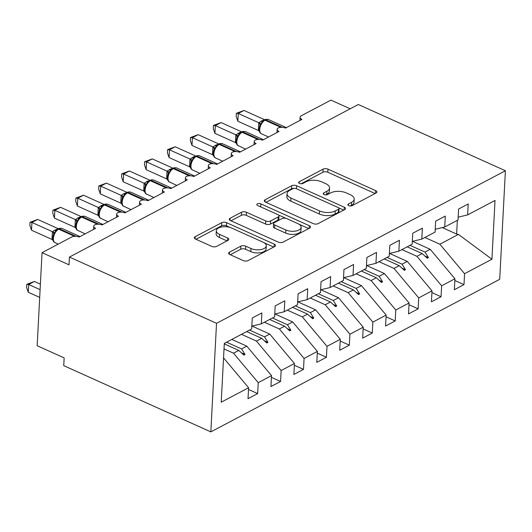 <?xml version="1.0" encoding="UTF-8"?>
<svg xmlns="http://www.w3.org/2000/svg" width="532" height="532" viewBox="0 0 532 532"><rect width="100%" height="100%" fill="white"/><g stroke="black" fill="none" stroke-linecap="round" stroke-linejoin="round"><path stroke-width="0.8" d="M348.739 205.631A2.434 1.17 3 0 0 352.164 205.638L376.077 193.01A3.478 1.676 3 0 0 376.902 191.999A3.478 1.676 3 0 0 375.678 190.629L327.991 169.156A3.478 1.676 3 0 0 323.09 169.149L299.183 181.778A2.434 1.17 3 0 0 298.605 182.483A2.434 1.17 3 0 0 299.463 183.44A2.434 1.17 3 0 0 302.888 183.447L305.986 181.811A11.132 5.367 3 0 1 321.661 181.824L325.637 183.613A11.132 5.367 3 0 1 329.554 188.002A11.132 5.367 3 0 1 326.914 191.234L323.822 192.87A2.434 1.17 3 0 0 323.243 193.582A2.434 1.17 3 0 0 324.101 194.539A2.434 1.17 3 0 0 327.526 194.539L330.625 192.91A11.132 5.367 3 0 1 346.299 192.923L350.275 194.712A11.132 5.367 3 0 1 354.192 199.094A11.132 5.367 3 0 1 351.552 202.333L348.46 203.969A2.434 1.17 3 0 0 347.881 204.674A2.434 1.17 3 0 0 348.739 205.631M229.465 252.161A3.478 1.676 3 0 0 228.64 253.172A3.478 1.676 3 0 0 229.864 254.542L243.244 260.567A3.478 1.676 3 0 0 248.145 260.574L274.698 246.549A3.478 1.676 3 0 0 275.523 245.538A3.478 1.676 3 0 0 274.299 244.168L226.612 222.695A3.478 1.676 3 0 0 221.711 222.689L195.158 236.713A3.478 1.676 3 0 0 194.333 237.724A3.478 1.676 3 0 0 195.557 239.094L211.716 246.369A3.478 1.676 3 0 0 216.617 246.376L227.982 240.371A3.478 1.676 3 0 0 228.807 239.36A3.478 1.676 3 0 0 227.583 237.99L219.57 234.386A9.31 4.482 3 0 1 216.291 230.715A9.31 4.482 3 0 1 221.791 226.951A9.31 4.482 3 0 1 231.606 228.029L263.001 242.16A9.31 4.482 3 0 1 266.279 245.831A9.31 4.482 3 0 1 260.78 249.594A9.31 4.482 3 0 1 250.964 248.517L245.731 246.163A3.478 1.676 3 0 0 240.83 246.156L229.465 252.161L229.352 254.263M505.4 170.752L216.531 323.31L210.838 431.884L499.708 279.327L505.4 170.752L358.309 104.511L69.433 257.069L69.027 264.823L42.041 252.673L71.614 237.053A5.32 2.56 -177 0 1 79.102 237.059L95.607 228.341A5.32 2.56 3 0 1 93.738 226.246A5.32 2.56 3 0 1 94.776 224.83A5.32 2.56 -177 0 1 102.024 224.95L118.536 216.231A5.32 2.56 3 0 1 116.661 214.137A5.32 2.56 3 0 1 117.705 212.72A5.32 2.56 -177 0 1 124.954 212.847L141.459 204.128A5.32 2.56 3 0 1 139.59 202.034A5.32 2.56 3 0 1 140.634 200.611A5.32 2.56 -177 0 1 147.883 200.737L164.388 192.019A5.32 2.56 3 0 1 162.513 189.924A5.32 2.56 3 0 1 163.557 188.508A5.32 2.56 -177 0 1 170.805 188.627L187.311 179.909A5.32 2.56 3 0 1 185.442 177.814A5.32 2.56 3 0 1 186.486 176.398A5.32 2.56 -177 0 1 193.734 176.524L210.24 167.806A5.32 2.56 3 0 1 208.371 165.711A5.32 2.56 3 0 1 209.409 164.288A5.32 2.56 -177 0 1 216.657 164.415L233.169 155.696A5.32 2.56 3 0 1 231.294 153.602A5.32 2.56 3 0 1 232.338 152.179A5.32 2.56 -177 0 1 239.586 152.305L256.092 143.587A5.32 2.56 3 0 1 254.223 141.492A5.32 2.56 3 0 1 255.26 140.076A5.32 2.56 -177 0 1 262.509 140.195L279.021 131.477A5.32 2.56 3 0 1 277.145 129.389A5.32 2.56 3 0 1 278.189 127.966A5.32 2.56 -177 0 1 285.438 128.092L301.943 119.374A5.32 2.56 3 0 1 300.075 117.279A5.32 2.56 3 0 1 301.338 115.737L330.911 100.116L350.196 108.801M216.531 323.31L69.433 257.069M313.228 223.606A3.478 1.676 3 0 0 318.129 223.613L344.683 209.588A3.478 1.676 3 0 0 345.507 208.577A3.478 1.676 3 0 0 344.284 207.207L296.597 185.735A3.478 1.676 3 0 0 291.702 185.728L265.142 199.753A3.478 1.676 3 0 0 264.318 200.763A3.478 1.676 3 0 0 265.541 202.133L313.228 223.606M309.69 228.068L283.137 242.093A3.478 1.676 3 0 1 278.236 242.087L230.549 220.614A3.478 1.676 3 0 1 229.325 219.244A3.478 1.676 3 0 1 230.15 218.233L241.515 212.228A3.478 1.676 3 0 1 246.416 212.235L265.754 220.946A3.478 1.676 3 0 0 270.655 220.946L278.196 216.97A3.478 1.676 3 0 0 279.021 215.959A3.478 1.676 3 0 0 277.797 214.582L257.661 205.518A2.434 1.17 3 0 1 256.803 204.561A2.434 1.17 3 0 1 258.239 203.576A2.434 1.17 3 0 1 260.813 203.856L309.292 225.688A3.478 1.676 3 0 1 310.515 227.058A3.478 1.676 3 0 1 309.69 228.068M223.513 358.482L223.892 358.275L248.597 387.742L221.219 402.199L224.305 343.406L251.676 328.949L252.248 318.016L261.877 312.929L261.305 323.868L251.822 326.136M248.504 389.471L257.654 393.587L258.226 382.654L271.52 375.632L246.821 346.172L231.846 339.423M224.012 348.912L233.521 353.195L258.226 382.654M261.305 323.868L274.605 316.846L275.177 305.907L284.806 300.819L284.234 311.759L274.751 314.033M271.433 377.361L280.577 381.484L281.149 370.545L294.449 363.522L269.744 334.063L252.035 326.089M241.475 334.342L256.451 341.085L281.149 370.545M284.234 311.759L297.528 304.736L298.1 293.797L307.729 288.716L307.157 299.649L297.674 301.923M294.356 365.258L303.506 369.374L304.078 358.435L317.371 351.413L292.673 321.953L274.964 313.98M264.397 322.232L279.373 328.976L304.078 358.435M307.157 299.649L320.457 292.627L321.029 281.694L330.658 276.607L330.086 287.546L320.603 289.814M317.285 353.148L326.429 357.265L327 346.332L340.3 339.31L315.602 309.843L297.887 301.87M287.327 310.123L302.302 316.866L327 346.332M330.086 287.546L343.379 280.524L343.958 269.584L353.581 264.497L353.009 275.436L343.526 277.704M340.207 341.039L349.358 345.155L349.93 334.222L363.23 327.2L338.525 297.74L320.816 289.767M310.249 298.02L325.232 304.763L349.93 334.222M353.009 275.436L366.309 268.414L366.881 257.475L376.51 252.394L375.938 263.327L366.455 265.601M363.137 328.929L372.28 333.052L372.859 322.113L386.152 315.09L361.454 285.631L343.745 277.657M333.178 285.91L348.154 292.653L372.859 322.113M375.938 263.327L389.231 256.304L389.81 245.372L399.439 240.284L398.86 251.217L389.384 253.491M386.066 316.826L395.209 320.942L395.781 310.01L409.081 302.987L384.377 273.521L366.668 265.548M356.101 273.8L371.083 280.544L395.781 310.01M398.86 251.217L412.16 244.195L412.732 233.262L422.361 228.175L421.79 239.114L412.307 241.382M408.988 304.716L418.139 308.833L418.711 297.9L432.004 290.878L407.306 261.418L389.597 253.438M379.03 261.691L394.006 268.441L418.711 297.9M421.79 239.114L435.09 232.092L435.661 221.152L445.291 216.072L444.719 227.004L435.236 229.279M431.918 292.607L441.061 296.73L441.633 285.79L454.933 278.768L454.361 289.707L463.99 284.62L464.562 273.687L491.934 259.23L458.438 234.413L456.622 234.053L457.34 220.334M401.959 249.588L416.935 256.331L441.633 285.79M444.719 227.004L458.012 219.982L458.584 209.049L468.213 203.962L467.641 214.895L458.158 217.169M454.84 280.504L463.99 284.62M424.882 237.478L439.858 244.221L464.562 273.687M42.041 252.673L37.16 345.74L64.153 357.89L63.747 365.65L210.838 431.884M223.892 358.275L223.533 358.116M257.654 393.587L248.025 398.674L248.597 387.742M280.577 381.484L270.948 386.565L271.52 375.632M303.506 369.374L293.877 374.462L294.449 363.522M326.429 357.265L316.799 362.352L317.371 351.413M349.358 345.155L339.729 350.242L340.3 339.31M372.28 333.052L362.651 338.133L363.23 327.2M395.209 320.942L385.58 326.03L386.152 315.09M418.139 308.833L408.51 313.92L409.081 302.987M441.061 296.73L431.432 301.81L432.004 290.878M467.641 214.895L495.019 200.438L491.934 259.23M226.599 342.196L241.581 348.939L246.821 346.172M233.521 353.195L238.762 350.422L243.875 355.083L245.019 354.478L241.581 348.939M224.278 343.898L238.762 350.422M249.528 330.086L264.504 336.829L269.744 334.063M256.451 341.085L261.691 338.319L266.805 342.98L267.948 342.369L264.504 336.829M246.715 331.569L261.691 338.319M272.457 317.976L287.433 324.72L292.673 321.953M279.373 328.976L284.62 326.209L289.727 330.871L290.878 330.266L287.433 324.72M269.638 319.466L284.62 326.209M295.38 305.867L310.356 312.617L315.602 309.843M302.302 316.866L307.543 314.099L312.656 318.761L313.8 318.156L310.356 312.617M292.567 307.356L307.543 314.099M318.309 293.764L333.285 300.507L338.525 297.74M325.232 304.763L330.472 301.996L335.579 306.651L336.729 306.046L333.285 300.507M315.489 295.247L330.472 301.996M341.231 281.654L356.214 288.397L361.454 285.631M348.154 292.653L353.394 289.887L358.508 294.548L359.652 293.943L356.214 288.397M338.418 283.144L353.394 289.887M364.161 269.544L379.136 276.294L384.377 273.521M371.083 280.544L376.324 277.777L381.431 282.439L382.581 281.834L379.136 276.294M361.348 271.034L376.324 277.777M387.083 257.441L402.066 264.185L407.306 261.418M394.006 268.441L399.246 265.668L404.36 270.329L405.504 269.724L402.066 264.185M384.27 258.924L399.246 265.668M410.012 245.332L424.988 252.075L430.228 249.309L412.519 241.335M416.935 256.331L422.175 253.565L427.289 258.226L428.433 257.621L424.988 252.075M407.199 246.821L422.175 253.565M430.228 249.309L454.933 278.768M439.858 244.221L458.438 234.413M442.278 227.59L456.622 234.053M424.855 256.005L428.433 257.621M401.933 268.115L405.504 269.724M379.003 280.224L382.581 281.834M356.074 292.327L359.652 293.943M333.152 304.437L336.729 306.046M310.223 316.547L313.8 318.156M287.3 328.656L290.878 330.266M264.371 340.759L267.948 342.369M241.448 352.869L245.019 354.478M350.362 205.977L351.386 205.432A11.132 5.367 3 0 0 354.033 202.2L354.192 199.094M329.554 188.002L329.394 191.108A11.132 5.367 3 0 1 326.748 194.34L325.724 194.885M375.08 193.535L327.832 172.255A3.478 1.676 3 0 0 322.931 172.248L301.085 183.786M294.482 188.361A3.478 1.676 3 0 0 291.536 188.833L265.98 202.326M343.685 210.113L338.758 207.892M338.498 209.222A2.434 1.17 3 0 0 339.077 208.517A2.434 1.17 3 0 0 338.219 207.56L296.364 188.707A2.434 1.17 3 0 0 292.933 188.707L289.667 190.429A11.132 5.367 3 0 0 287.027 193.661A11.132 5.367 3 0 0 290.944 198.05L319.559 210.931A11.132 5.367 3 0 0 335.233 210.945L338.498 209.222L338.339 212.328A2.434 1.17 3 0 0 338.917 211.616L339.077 208.517M287.027 193.661L286.868 196.767A11.132 5.367 3 0 0 290.785 201.149L290.944 198.05M338.339 212.328L335.074 214.05A11.132 5.367 3 0 1 319.393 214.037L290.785 201.149M230.981 220.807L241.355 215.334L241.515 212.228M279.021 215.959L278.854 219.058A3.478 1.676 3 0 1 278.03 220.068L270.489 224.052A3.478 1.676 3 0 1 265.594 224.045L246.25 215.34A3.478 1.676 3 0 0 241.355 215.334M278.462 214.981L285.943 218.346M299.024 224.238L308.693 228.594M285.824 229.977A9.31 4.482 3 0 0 295.639 231.054A9.31 4.482 3 0 0 301.139 227.29A9.31 4.482 3 0 0 297.86 223.62L286.801 218.639A3.478 1.676 3 0 0 281.9 218.639L274.366 222.615A3.478 1.676 3 0 0 273.534 223.626A3.478 1.676 3 0 0 274.765 225.003L285.824 229.977L285.657 233.083A9.31 4.482 3 0 0 295.479 234.153A9.31 4.482 3 0 0 300.972 230.389L301.139 227.29M273.534 223.626L273.375 226.732A3.478 1.676 3 0 0 274.598 228.102L274.765 225.003M285.657 233.083L274.598 228.102M266.279 245.831L266.113 248.929A9.31 4.482 3 0 1 260.613 252.693A9.31 4.482 3 0 1 250.798 251.623L245.565 249.269A3.478 1.676 3 0 0 240.67 249.262L230.296 254.735M216.291 230.715L216.132 233.821A9.31 4.482 3 0 0 219.403 237.485L219.57 234.386M226.984 240.896L219.403 237.485M230.256 227.51L226.452 225.794A3.478 1.676 3 0 0 221.551 225.794L195.989 239.287M273.701 247.074L264.158 242.778M237.857 121.236L236.188 116.422L236.354 113.323L238.263 113.482L243.995 110.457L264.597 119.733L261.678 120.884L258.865 122.759L238.263 113.482L237.857 121.236L258.339 130.46L258.745 122.706M259.423 131.357L258.339 130.46M264.796 119.826C265.368 119.254 266.599 119.168 268.487 119.56A7.621 4.196 114.2 0 0 265.707 119.84A1.776 1.21 -117.8 0 0 264.796 119.826L261.924 121.974L261.305 123.683L259.862 125.432C258.678 129.589 258.984 132.235 260.78 133.366L260.8 133.372M261.305 123.683L258.865 122.759M236.354 113.323L243.995 110.457M214.928 133.346L213.266 128.531L213.425 125.432L215.334 125.592L221.066 122.566L241.674 131.843L238.748 132.993L235.935 134.869L215.334 125.592L214.928 133.346L235.41 142.569L235.816 134.815M236.501 143.467L235.41 142.569M241.867 131.936C242.446 131.364 243.676 131.278 245.558 131.67A7.621 4.196 114.2 0 0 242.778 131.949A1.776 1.21 -117.8 0 0 241.867 131.936L238.994 134.084L238.376 135.786L236.94 137.542A3.897 2.441 20.5 0 0 235.796 134.869M237.851 145.469L245.651 149.1M238.376 135.786L235.935 134.869M213.425 125.432L221.066 122.566M191.999 145.455L190.336 140.634L190.496 137.535L192.411 137.695L198.137 134.669L218.745 143.946L215.134 145.462L213.013 146.978L192.411 137.695L191.999 145.455L212.487 154.679L212.893 146.918M213.571 155.57L212.487 154.679M218.945 144.039C219.517 143.467 220.747 143.381 222.635 143.78A7.621 4.196 114.2 0 0 219.856 144.059A1.776 1.21 -117.8 0 0 218.945 144.039L216.072 146.194L215.453 147.896L214.01 149.645A3.897 2.441 20.5 0 0 212.873 146.978M214.01 149.645C212.827 153.801 213.133 156.448 214.928 157.578L214.941 157.592M215.453 147.896L213.013 146.978M190.496 137.535L198.137 134.669M169.076 157.558L167.407 152.744L167.573 149.645L169.482 149.805L175.214 146.779L195.823 156.056L192.897 157.206L190.084 159.088L169.482 149.805L169.076 157.558L189.558 166.782L189.964 159.028M190.649 167.68L189.558 166.782M196.015 156.149C196.594 155.577 197.824 155.49 199.706 155.883A7.621 4.196 114.2 0 0 196.926 156.169A1.776 1.21 -117.8 0 0 196.015 156.149L193.143 158.303L192.524 160.006L191.081 161.755C189.897 165.911 190.203 168.558 192.005 169.688L199.799 173.319M192.524 160.006L190.084 159.088M167.573 149.645L175.214 146.779M146.147 169.668L144.485 164.854L144.644 161.755L146.553 161.914L152.285 158.888L172.893 168.165L169.967 169.316L167.154 171.191L146.553 161.914L146.147 169.668L166.629 178.892L167.035 171.138M167.72 179.789L166.629 178.892M173.093 168.258C173.665 167.686 174.895 167.6 176.777 167.992A7.621 4.196 114.2 0 0 173.997 168.272A1.776 1.21 -117.8 0 0 173.093 168.258L170.213 170.406L169.602 172.109L168.159 173.864C166.975 178.02 167.281 180.667 169.076 181.798L176.87 185.429M169.602 172.109L167.154 171.191M144.644 161.755L152.285 158.888M123.225 181.778L121.555 176.957L121.722 173.858L123.63 174.024L129.362 170.991L149.964 180.268L146.353 181.791L144.232 183.301L123.63 174.024L123.225 181.778L143.707 191.001L144.112 183.247M144.797 191.892L143.707 191.001M150.164 180.368C150.742 179.796 151.966 179.703 153.854 180.102A7.621 4.196 114.2 0 0 151.075 180.381A1.776 1.21 -117.8 0 0 150.164 180.368L147.291 182.516L146.672 184.218L145.229 185.967C144.046 190.13 144.352 192.77 146.154 193.901L153.948 197.532M146.672 184.218L144.232 183.301M121.722 173.858L129.362 170.991M100.295 193.887L98.633 189.066L98.792 185.967L100.701 186.127L106.433 183.101L127.042 192.378L123.431 193.894L121.303 195.41L100.701 186.127L100.295 193.887L120.777 203.111L121.183 195.35M121.868 204.002L120.777 203.111M127.241 192.471C127.813 191.899 129.043 191.813 130.925 192.212A7.621 4.196 114.2 0 0 128.145 192.491A1.776 1.21 -117.8 0 0 127.241 192.471L124.362 194.626L123.743 196.328L122.307 198.077C121.123 202.233 121.429 204.88 123.225 206.01L131.018 209.641M123.743 196.328L121.303 195.41M98.792 185.967L106.433 183.101M77.373 205.99L75.704 201.176L75.87 198.077L77.778 198.237L83.511 195.211L104.112 204.488L101.193 205.638L98.38 207.513L77.778 198.237L77.373 205.99L97.855 215.214L98.26 207.46M98.939 216.112L97.855 215.214M104.312 204.581C104.884 204.009 106.114 203.922 108.003 204.315A7.621 4.196 114.2 0 0 105.223 204.594A1.776 1.21 -117.8 0 0 104.312 204.581L101.439 206.729L100.821 208.438L99.378 210.187C98.194 214.343 98.5 216.99 100.295 218.12L108.096 221.751M100.821 208.438L98.38 207.513M75.87 198.077L83.511 195.211M54.444 218.1L52.781 213.285L52.941 210.187L54.849 210.346L60.581 207.32L81.19 216.597L78.264 217.748L75.451 219.623L54.849 210.346L54.444 218.1L74.926 227.324L75.331 219.57M76.016 228.221L74.926 227.324M81.383 216.69C81.961 216.118 83.192 216.025 85.073 216.424A7.621 4.196 114.2 0 0 82.294 216.704A1.776 1.21 -117.8 0 0 81.383 216.69L78.51 218.838L77.891 220.541L76.455 222.296A3.897 2.441 20.5 0 0 75.311 219.623M76.455 222.296C75.271 226.452 75.577 229.093 77.373 230.223L85.167 233.854M77.891 220.541L75.451 219.623M52.941 210.187L60.581 207.32M26.76 284.334L28.675 284.494L28.269 292.254L26.6 287.433L26.76 284.334L34.407 281.468L28.675 284.494L40.099 289.641M28.269 292.254L39.694 297.401M34.407 281.468L40.385 284.168M31.514 230.21L29.852 225.388L30.011 222.29L31.927 222.449L37.652 219.423L58.261 228.7L54.65 230.216L52.528 231.733L31.927 222.449L31.514 230.21L52.003 239.433L52.409 231.673M53.087 240.324L52.003 239.433M58.46 228.793C59.032 228.221 60.262 228.135 62.151 228.534A7.621 4.196 114.2 0 0 59.371 228.813A1.776 1.21 -117.8 0 0 58.46 228.793L55.587 230.948L54.969 232.65L53.526 234.399A3.897 2.441 20.5 0 0 52.389 231.733M53.526 234.399C52.342 238.555 52.648 241.202 54.444 242.333L54.457 242.346M54.969 232.65L52.528 231.733M54.444 242.333L58.194 244.141M30.011 222.29L37.652 219.423M351.386 205.432L351.552 202.333M323.742 194.34L323.822 192.87M326.748 194.34L326.914 191.234M299.104 183.247L299.183 181.778M322.931 172.248L323.09 169.149M327.832 172.255L327.991 169.156M375.539 193.296L375.678 190.629M348.38 205.438L348.46 203.969M265.036 201.854L265.142 199.753M291.536 188.833L291.702 185.728M296.444 188.747L296.597 185.735M344.144 209.874L344.284 207.207M319.393 214.037L319.559 210.931M335.074 214.05L335.233 210.945M230.043 220.334L230.15 218.233M246.25 215.34L246.416 212.235M265.594 224.045L265.754 220.946M270.489 224.052L270.655 220.946M278.03 220.068L278.196 216.97M260.653 206.868L260.813 203.856M309.152 228.354L309.292 225.688M240.67 249.262L240.83 246.156M245.565 249.269L245.731 246.163M250.798 251.623L250.964 248.517M227.443 240.657L227.583 237.99M195.045 238.815L195.158 236.713M221.551 225.794L221.711 222.689M226.452 225.794L226.612 222.695M274.16 246.835L274.299 244.168M285.318 128.039A7.621 4.196 -65.8 0 1 285.75 127.926M282.412 127.367L265.707 119.84L265.016 120.205A7.621 4.196 114.2 0 0 259.736 129.482A7.621 4.196 114.2 0 0 261.538 133.825L268.58 136.997M264.111 120.192A1.776 1.21 62.2 0 1 265.016 120.205L280.889 127.354M262.755 121.136A3.897 2.66 62.2 0 1 261.678 120.884M262.389 121.482A3.897 2.66 62.2 0 1 260.986 121.249M259.855 125.459A3.897 2.441 20.5 0 0 258.725 122.759M259.224 130.579A3.897 1.144 -11.2 0 0 258.326 130.393M262.396 140.149A7.621 4.196 -65.8 0 1 262.828 140.029M259.49 139.477L242.778 131.949L242.093 132.315A7.621 4.196 114.2 0 0 236.813 141.585A7.621 4.196 114.2 0 0 238.615 145.934M241.182 132.295A1.776 1.21 62.2 0 1 242.093 132.315L257.967 139.464M239.826 133.246A3.897 2.66 62.2 0 1 238.748 132.993M239.46 133.585A3.897 2.66 62.2 0 1 238.063 133.359M236.301 142.689A3.897 1.144 -11.2 0 0 235.397 142.496M239.467 152.252A7.621 4.196 -65.8 0 1 239.899 152.139M236.56 151.58L219.856 144.059L219.164 144.418A7.621 4.196 114.2 0 0 213.884 153.695A7.621 4.196 114.2 0 0 215.686 158.044L222.722 161.209M218.253 144.405A1.776 1.21 62.2 0 1 219.164 144.418L235.038 151.567M216.903 145.356A3.897 2.66 62.2 0 1 215.826 145.103M216.537 145.695A3.897 2.66 62.2 0 1 215.134 145.462M213.372 154.799A3.897 1.144 -11.2 0 0 212.468 154.606M216.544 164.361A7.621 4.196 -65.8 0 1 216.976 164.248M213.631 163.69L196.926 156.169L196.242 156.528A7.621 4.196 114.2 0 0 190.961 165.804A7.621 4.196 114.2 0 0 192.757 170.147M195.33 156.514A1.776 1.21 62.2 0 1 196.242 156.528L212.115 163.676M193.974 157.459A3.897 2.66 62.2 0 1 192.897 157.206M193.608 157.805A3.897 2.66 62.2 0 1 192.212 157.572M191.074 161.781A3.897 2.441 20.5 0 0 189.944 159.081M190.443 166.908A3.897 1.144 -11.2 0 0 189.545 166.715M193.615 176.471A7.621 4.196 -65.8 0 1 194.047 176.358M190.709 175.799L173.997 168.272L173.312 168.637A7.621 4.196 114.2 0 0 168.032 177.907A7.621 4.196 114.2 0 0 169.834 182.257M172.401 168.617A1.776 1.21 62.2 0 1 173.312 168.637L189.186 175.786M171.051 169.568A3.897 2.66 62.2 0 1 169.967 169.316M170.686 169.907A3.897 2.66 62.2 0 1 169.282 169.681M168.145 173.891A3.897 2.441 20.5 0 0 167.015 171.191M167.52 179.011A3.897 1.144 -11.2 0 0 166.616 178.825M170.692 188.581A7.621 4.196 -65.8 0 1 171.124 188.461M167.78 187.902L151.075 180.381L150.383 180.747A7.621 4.196 114.2 0 0 145.11 190.017A7.621 4.196 114.2 0 0 146.905 194.366M149.479 180.727A1.776 1.21 62.2 0 1 150.383 180.747L166.257 187.889M148.122 181.678A3.897 2.66 62.2 0 1 147.045 181.425M147.756 182.017A3.897 2.66 62.2 0 1 146.353 181.791M145.223 185.994A3.897 2.441 20.5 0 0 144.092 183.301M144.591 191.121A3.897 1.144 -11.2 0 0 143.693 190.928M147.763 200.684A7.621 4.196 -65.8 0 1 148.195 200.571M144.857 200.012L128.145 192.491L127.461 192.85A7.621 4.196 114.2 0 0 122.18 202.127A7.621 4.196 114.2 0 0 123.983 206.469M126.55 192.837A1.776 1.21 62.2 0 1 127.461 192.85L143.334 199.999M125.193 193.788A3.897 2.66 62.2 0 1 124.116 193.535M124.834 194.127A3.897 2.66 62.2 0 1 123.431 193.894M122.294 198.103A3.897 2.441 20.5 0 0 121.163 195.404M121.668 203.231A3.897 1.144 -11.2 0 0 120.764 203.038M124.834 212.793A7.621 4.196 -65.8 0 1 125.266 212.68M121.928 212.122L105.223 204.594L104.531 204.96A7.621 4.196 114.2 0 0 99.251 214.23A7.621 4.196 114.2 0 0 101.053 218.579M103.627 204.946A1.776 1.21 62.2 0 1 104.531 204.96L120.405 212.108M102.27 205.891A3.897 2.66 62.2 0 1 101.193 205.638M101.905 206.236A3.897 2.66 62.2 0 1 100.501 206.004M99.371 210.213A3.897 2.441 20.5 0 0 98.24 207.513M98.739 215.334A3.897 1.144 -11.2 0 0 97.841 215.147M101.911 224.903A7.621 4.196 -65.8 0 1 102.344 224.783M99.005 224.225L82.294 216.704L81.609 217.069A7.621 4.196 114.2 0 0 76.329 226.339A7.621 4.196 114.2 0 0 78.131 230.689M80.698 217.049A1.776 1.21 62.2 0 1 81.609 217.069L97.482 224.218M79.341 218A3.897 2.66 62.2 0 1 78.264 217.748M78.975 218.339A3.897 2.66 62.2 0 1 77.579 218.113M75.817 227.443A3.897 1.144 -11.2 0 0 74.912 227.25M78.982 237.006A7.621 4.196 -65.8 0 1 79.414 236.893M76.076 236.334L59.371 228.813L58.68 229.172A7.621 4.196 114.2 0 0 53.4 238.449A7.621 4.196 114.2 0 0 55.202 242.792M57.769 229.159A1.776 1.21 62.2 0 1 58.68 229.172L74.553 236.321M56.419 230.11A3.897 2.66 62.2 0 1 55.341 229.857M56.053 230.449A3.897 2.66 62.2 0 1 54.65 230.216M52.887 239.553A3.897 1.144 -11.2 0 0 51.983 239.36M299.908 120.451L300.075 117.279M276.979 132.554L277.145 129.389M254.057 144.664L254.223 141.492M231.127 156.774L231.294 153.602M208.205 168.877L208.371 165.711M185.276 180.986L185.442 177.814M162.346 193.096L162.513 189.924M139.424 205.206L139.59 202.034M116.495 217.309L116.661 214.137M93.572 229.418L93.738 226.246M268.487 119.56L286.349 127.607M260.786 133.366L261.538 133.825M245.558 131.67L263.426 139.716M236.94 137.542C235.756 141.698 236.062 144.338 237.857 145.475L237.864 145.475M222.635 143.78L240.497 151.826M214.935 157.585L215.686 158.044M199.706 155.883L217.575 163.929M176.777 167.992L194.645 176.039M153.854 180.102L171.716 188.148M130.925 192.212L148.794 200.251M108.003 204.315L125.865 212.361M85.073 216.424L102.942 224.471M62.151 228.534L80.013 236.58"/></g></svg>
